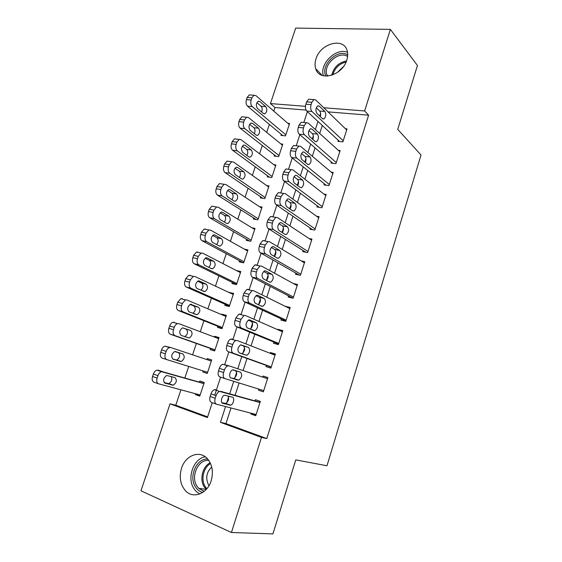 <?xml version="1.0" encoding="UTF-8"?>
<svg xmlns="http://www.w3.org/2000/svg" width="562" height="562" viewBox="0 0 562 562"><rect width="100%" height="100%" fill="white"/><g stroke="black" fill="none" stroke-linecap="round" stroke-linejoin="round"><path stroke-width="0.84" d="M346.81 60.085C342.391 75.814 319.125 81.912 315.711 68.697C314.762 65.712 314.853 62.445 315.992 58.898C320.319 43.351 343.888 36.909 347.197 50.847C347.983 53.685 347.857 56.762 346.81 60.085M211.157 480.798C207.315 493.829 193.138 499.211 185.565 490.844C180.325 484.774 178.983 477.25 181.533 468.272C185.467 455.065 200.184 449.719 207.764 459.112C212.401 465.048 213.539 472.284 211.157 480.798M306.058 110.082L274.973 107.553L273.785 111.114M269.36 124.399L266.704 132.372M262.328 145.516L259.56 153.798M255.232 166.795L252.366 175.407M248.081 188.256L245.102 197.192M240.873 209.886L237.789 219.152M233.609 231.692L230.406 241.295M226.282 253.68L222.966 263.62M218.892 275.851L215.464 286.135M211.445 298.197L207.905 308.833M203.936 320.733L200.276 331.728M196.363 343.459L192.583 354.812M188.713 366.431L184.891 377.903M180.922 389.81L175.78 405.23L170.04 403.846L207.406 417.559L212.26 402.701M274.973 107.553L270.434 103.577L295.668 28.1L390.386 29.379L364.619 110.96L323.768 107.756M390.386 29.379L417.44 65.494L397.734 129.379L421.029 155L326.986 465.75L295.76 459.892L272.928 533.9L231.439 532.502L140.971 490.802L170.04 403.846M274.481 155.014L274.137 156.046L278.668 156.608L282.777 144.139L280.902 143.928M260.67 196.819L260.318 197.873L264.835 198.597L269.008 185.931L266.69 185.586M246.641 239.293L246.282 240.367L250.778 241.26L255.022 228.39L251.98 227.821M232.38 282.447L232.022 283.536L236.497 284.611L240.81 271.537L236.377 270.526M217.894 326.304L217.529 327.407L221.99 328.672L226.367 315.38L221.906 314.172L221.737 314.678M207.259 373.379L202.805 371.995L207.238 373.449L211.684 359.94L207.245 358.542L206.9 359.589M202.805 371.995L203.156 370.934M175.78 405.23L207.624 416.892M199.882 395.774L195.344 394.566L199.77 396.112L204.259 382.49L199.826 381.001L199.454 382.132M195.344 394.566L195.611 393.758M210.567 348.496L210.195 349.613L214.642 350.969L219.054 337.565L214.607 336.266L214.347 337.045M225.165 304.288L224.807 305.384L229.275 306.55L233.616 293.371L229.064 292.5M239.538 260.782L239.18 261.864L243.669 262.847L247.94 249.879L244.337 249.128M253.68 217.972L253.329 219.032L257.839 219.847L262.047 207.076L259.412 206.633M267.596 175.836L267.252 176.882L271.783 177.522L275.921 164.954L273.849 164.68M281.302 134.353L280.965 135.379L285.503 135.856L289.578 123.485L287.87 123.324M231.01 407.977L225.952 423.608L266.774 438.564L368.609 115.182L364.619 110.96M266.774 438.564L261.485 437.405L231.439 532.502M305.454 106.316L270.434 103.577M214.705 395.205L216.44 389.909M216.454 389.873L220.599 377.172M224.624 364.864L228.853 351.917M232.858 339.659L237.031 326.901M241.028 314.678L245.13 302.117M249.114 289.915L253.153 277.558M257.136 265.369L261.112 253.209M265.088 241.035L268.994 229.085M272.97 216.911L276.806 205.179M280.789 192.998L284.548 181.484M288.531 169.288L292.226 157.992M296.216 145.79L299.834 134.711M303.831 122.488L307.372 111.634M225.559 406.558L220.445 422.343L261.485 437.405M320.614 113.32L319.722 116.081M317.98 121.469L315.359 129.548M313.315 135.849L312.31 138.947M310.653 144.069L307.906 152.534M305.946 158.575L304.836 162.011M303.262 166.865L300.389 175.716M298.52 181.498L297.291 185.284M295.809 189.858L292.809 199.11M291.025 204.617L289.683 208.755M288.292 213.054L285.159 222.707M283.459 227.94L282.005 232.436M280.705 236.447L277.445 246.507M275.837 251.474L274.263 256.335M273.055 260.051L269.655 270.526M268.144 275.204L266.444 280.438M265.334 283.866L261.801 294.762M260.382 299.153L258.625 304.569M257.551 307.885L253.876 319.216M252.549 323.312L250.778 328.777M249.69 332.121L245.875 343.888M244.646 347.681L242.861 353.203M241.765 356.575L237.803 368.784M236.679 372.276L234.874 377.84M233.743 381.317L229.746 393.667M228.924 396.182L226.809 402.708M225.952 423.608L220.445 422.343M322.286 125.466L319.694 133.475M315.043 147.869L312.332 156.264M307.744 170.469L304.906 179.243M300.382 193.265L297.417 202.425M292.95 216.251L289.859 225.819M285.461 239.44L282.236 249.409M277.902 262.826L274.551 273.209M270.28 286.423L266.788 297.221M262.587 310.224L258.963 321.45M254.832 334.235L251.066 345.897M247.006 358.465L243.093 370.562M239.082 382.975L235.134 395.205M368.609 115.182L328.011 111.873M338.24 140.261L337.895 141.343L342.89 141.863L347.021 128.881L345.405 128.726M331.32 161.947L330.969 163.036L335.957 163.647L340.122 150.553L338.352 150.356M324.337 183.809L323.986 184.905L328.967 185.615L333.168 172.415L331.215 172.155M317.305 205.854L316.947 206.964L321.921 207.757L326.157 194.452L323.965 194.122M310.21 228.088L309.852 229.198L314.811 230.09L319.083 216.672L316.603 216.251M303.051 250.497L302.693 251.621L307.646 252.612L311.952 239.082L309.079 238.541M295.837 273.104L295.479 274.235L300.424 275.324L304.766 261.674L301.358 260.965M288.566 295.893L288.201 297.038L293.132 298.225L297.516 284.463L293.322 283.508M281.232 318.879L280.86 320.038L285.784 321.323L290.203 307.442L285.236 306.325M273.827 342.061L273.462 343.227L278.373 344.618L282.827 330.618L277.909 329.29L277.769 329.718M266.367 365.441L265.995 366.614L270.898 368.11L275.394 353.99L270.484 352.557L270.238 353.315M263.388 391.721L258.464 390.204L263.36 391.805L267.891 377.566L262.988 376.027L262.644 377.116M258.464 390.204L258.822 389.094M255.886 415.297L250.87 413.997L255.752 415.711L260.325 401.345L255.436 399.701L255.057 400.889M250.87 413.997L251.123 413.203M267.856 377.671L262.988 376.027M211.656 360.024L207.245 358.542M275.254 354.411L270.484 352.557M218.941 337.91L214.607 336.266M282.595 331.355L277.909 329.29M226.17 315.977L221.906 314.172M289.873 308.482L285.271 306.213M233.335 294.221L229.141 292.254M256.139 414.51L216.581 404.226C214.832 403.432 214.375 401.444 215.211 398.254L216.054 395.676C216.876 393.393 218.056 391.967 219.594 391.405L259.946 402.54M260.016 402.301L220.768 391.377M222.742 403.333C220.107 402.877 221.618 395.845 224.484 395.212L232.394 397.158C234.951 397.65 233.427 404.57 230.631 405.181L222.531 403.263M228.13 395.957C229.233 399.048 228.397 401.542 225.615 403.432L221.85 402.673M216.293 404.12L211.509 402.441C209.752 401.647 209.296 399.659 210.125 396.491L210.968 393.92C211.79 391.651 212.97 390.239 214.515 389.677L215.689 389.656M203.943 383.432L156.953 370.133C155.365 370.618 154.164 371.932 153.356 374.074L152.534 376.505C151.733 379.505 152.246 381.408 154.086 382.223L158.344 383.727M200.142 394.974L158.646 383.832C156.812 383.017 156.299 381.106 157.1 378.086L157.929 375.648C158.737 373.498 159.938 372.177 161.526 371.686L203.88 383.621M164.153 382.596L168.776 383.621C171.677 381.851 172.478 379.476 171.199 376.505M165.038 383.179L173.293 385.202C176.644 382.694 177.206 380.158 174.972 377.587L166.689 375.472C163.275 378.036 162.727 380.607 165.038 383.179L164.821 383.108M263.74 390.618L224.933 378.591C223.219 377.72 222.784 375.697 223.613 372.536L224.449 369.979C225.229 367.787 226.36 366.417 227.821 365.869L229.078 365.862L267.512 378.746M230.982 377.959C228.439 377.397 229.844 370.534 232.64 369.894L240.48 372.163C242.517 374.805 241.955 377.46 238.801 380.123L230.982 377.959M233.167 369.817L235.443 370.569C237.501 373.21 236.939 375.852 233.778 378.5L230.652 377.812M224.933 378.591L219.847 376.926C218.126 376.055 217.684 374.046 218.513 370.892L219.342 368.349C220.128 366.171 221.252 364.808 222.728 364.267L229.078 365.862M271.27 366.93L233.209 353.189C231.537 352.241 231.108 350.196 231.93 347.049L232.759 344.513C233.511 342.413 234.579 341.099 235.984 340.565L237.319 340.579L275.015 355.163M232.218 339.097L230.87 339.083C229.465 339.61 228.39 340.923 227.645 343.01L226.816 345.532C225.994 348.665 226.43 350.702 228.116 351.65L271.193 367.183M239.152 352.817C237.094 350.14 237.614 347.471 240.719 344.808L248.488 347.393C250.476 350.063 249.95 352.697 246.901 355.303L239.152 352.817M240.62 344.843L243.444 345.918C245.446 348.58 244.92 351.208 241.864 353.793L241.836 353.8M207.61 372.318L166.823 359.61C165.017 358.732 164.518 356.786 165.319 353.793L166.141 351.376C166.907 349.311 168.052 348.033 169.569 347.555L170.883 347.583L211.319 361.064M172.787 359.055L176.777 360.038C180.023 357.601 180.55 355.086 178.358 352.507L175.253 351.482M166.823 359.61L162.249 358.12C160.444 357.235 159.938 355.303 160.732 352.318L161.554 349.908C162.32 347.857 163.465 346.585 164.989 346.115L170.883 347.583M173.11 359.195L181.308 361.499C184.547 359.048 185.074 356.526 182.889 353.941L174.67 351.538C171.368 354.046 170.848 356.603 173.11 359.195M215.007 349.845L174.923 335.605C173.159 334.65 172.675 332.69 173.468 329.711L174.276 327.316C175.014 325.328 176.103 324.098 177.557 323.628L178.948 323.677L218.688 338.682M214.944 350.049L170.335 334.221C168.565 333.266 168.073 331.313 168.867 328.349L169.675 325.96C170.412 323.986 171.501 322.764 172.956 322.293L174.353 322.349M184.603 336.673L184.708 336.645C187.841 334.264 188.34 331.77 186.198 329.163L182.566 327.815C179.397 330.266 178.906 332.802 181.112 335.416L189.246 338.008C192.38 335.612 192.878 333.104 190.743 330.498L182.58 327.815M202.756 492.431C199.784 491.68 197.374 489.867 195.513 487.001C188.41 476.773 196.56 458.114 207.687 459.028M208.762 460.397C198.302 458.985 190.272 476.597 197.016 486.249L198.66 488.336L204.203 491.364M209.001 485.659L208.643 485.139C205.348 478.339 206.373 472.305 211.719 467.022M205.242 456.78C193.56 458.452 186.591 477.932 193.939 488.659L196.075 491.35L199.721 493.998M347.527 52.336C336.259 47.208 319.083 64.075 323.438 75.765M325.925 76.109C319.869 65.585 337.692 48.114 347.702 54.943M347.604 56.481C338.921 50.355 322.848 64.707 326.866 74.823L327.4 76.095M337.383 72.463L343.438 66.597M278.745 343.445L241.414 328.025C239.77 327 239.356 324.927 240.178 321.801L240.993 319.293L244.07 315.486L245.489 315.528L282.461 331.784M240.367 314.165L238.948 314.123L235.864 317.902L235.049 320.403C234.235 323.515 234.649 325.581 236.3 326.606L278.569 344.014M247.245 327.899C245.236 325.194 245.735 322.546 248.727 319.947L249.823 319.975L256.427 322.848C258.365 325.546 257.86 328.159 254.923 330.702L247.245 327.899M248.285 320.15L251.376 321.485C253.279 323.845 252.9 326.403 250.238 329.149M286.156 320.164L249.542 303.087C247.933 301.991 247.533 299.89 248.341 296.785L249.156 294.298L252.092 290.631L253.574 290.702L289.837 308.594M248.446 289.458L246.95 289.388L244.013 293.027L243.206 295.507C242.391 298.598 242.798 300.691 244.414 301.787L285.875 321.035M255.267 303.206C253.314 300.48 253.778 297.846 256.672 295.303L257.817 295.352L264.302 298.52C266.184 301.239 265.707 303.845 262.868 306.325L261.787 306.283L255.267 303.206M255.97 295.689L259.23 297.27C261.035 299.42 260.775 301.899 258.45 304.709M222.355 327.562L182.959 311.805C181.224 310.786 180.753 308.798 181.54 305.84L182.348 303.459L185.474 299.911L186.949 299.982L226.001 316.483M222.201 328.018L178.358 310.533C176.616 309.514 176.138 307.526 176.925 304.583L177.725 302.216L180.859 298.682L182.341 298.759M192.829 313.371C195.646 310.87 196.026 308.426 193.967 306.023L190.089 304.407M189.043 311.84L197.122 314.72C200.142 312.367 200.613 309.88 198.534 307.252L190.427 304.281C187.35 306.69 186.893 309.205 189.043 311.84M229.633 305.454L190.925 288.215C189.218 287.126 188.762 285.117 189.549 282.173L190.342 279.82L193.328 276.392L194.881 276.497L233.258 294.467M229.401 306.164L186.31 287.042C184.596 285.96 184.132 283.95 184.919 281.021L185.713 278.682L188.699 275.275L190.258 275.373M200.873 290.252C203.367 287.674 203.634 285.285 201.681 283.079L197.634 281.211M196.911 288.468L204.919 291.636C207.842 289.325 208.284 286.852 206.254 284.21L199.412 281.035L198.21 280.958C195.239 283.311 194.81 285.819 196.911 288.468M293.497 297.073L257.593 278.38C256.019 277.207 255.633 275.078 256.441 271.994L257.241 269.528L260.044 266.002L261.59 266.107L297.15 285.608M256.448 264.976L254.895 264.871L252.085 268.376L251.284 270.835C250.476 273.905 250.87 276.026 252.457 277.192L293.006 298.197M263.213 278.738C261.309 275.984 261.759 273.364 264.547 270.877L265.742 270.954L272.099 274.411C273.933 277.157 273.483 279.743 270.736 282.173L269.612 282.103L263.213 278.738M263.648 271.453L267.02 273.272C268.72 275.261 268.552 277.663 266.514 280.48M236.862 283.522L198.822 264.828C197.15 263.676 196.7 261.639 197.48 258.717L198.274 256.377L201.119 253.076L202.742 253.209L240.452 272.619M236.539 284.484L194.192 263.761C192.513 262.609 192.063 260.578 192.836 257.67L193.623 255.345L196.482 252.057L198.105 252.19M208.79 267.322C211.003 264.723 211.186 262.391 209.324 260.325L205.172 258.218M204.708 265.299L211.467 268.65L212.654 268.741C215.471 266.479 215.892 264.021 213.911 261.358L207.188 257.923L205.931 257.825C203.065 260.136 202.657 262.623 204.708 265.299M300.782 274.186L265.573 253.891C264.028 252.647 263.655 250.497 264.456 247.435L265.257 244.99L267.926 241.59L269.535 241.73L304.4 262.812M264.379 240.719L262.763 240.578L260.087 243.95L259.293 246.388C258.492 249.437 258.871 251.579 260.424 252.823L299.279 275.071M271.095 254.495C269.24 251.706 269.662 249.099 272.352 246.669L273.603 246.774L279.827 250.512C281.618 253.279 281.19 255.858 278.541 258.232L277.361 258.134L271.095 254.495M271.298 247.435L274.734 249.479C276.342 251.347 276.258 253.673 274.474 256.455M244.027 261.766L206.647 241.639C205.011 240.424 204.575 238.365 205.348 235.457L206.128 233.146L208.853 229.956L210.539 230.118L247.589 250.954M243.198 262.749L202.004 240.669C200.36 239.461 199.917 237.41 200.69 234.516L201.47 232.211L204.196 229.036L205.889 229.205M216.602 244.582C218.569 241.983 218.667 239.714 216.904 237.768L212.675 235.422M212.436 242.32L219.082 245.931L220.311 246.044C223.037 243.824 223.437 241.379 221.505 238.695L214.895 235.014L213.588 234.888C210.82 237.15 210.441 239.63 212.436 242.32M308.011 251.481L273.483 229.626C271.966 228.312 271.608 226.135 272.408 223.093L273.195 220.669L275.745 217.396L277.41 217.571L311.594 240.206M272.24 216.672L270.575 216.489L268.018 219.742L267.231 222.159C266.437 225.186 266.795 227.357 268.32 228.664L305.847 252.254M278.9 230.455C277.101 227.652 277.495 225.053 280.094 222.678L281.386 222.812L287.491 226.823C289.233 229.619 288.819 232.176 286.262 234.502L285.046 234.382L278.9 230.455M278.907 223.627L282.391 225.896C283.901 227.659 283.88 229.907 282.328 232.64M251.137 240.185L214.41 218.646C212.801 217.375 212.38 215.288 213.146 212.401L213.925 210.104L216.525 207.027L218.267 207.23L254.67 229.465M249.612 241.028L209.752 217.782C208.137 216.511 207.708 214.431 208.481 211.558L209.254 209.275L211.853 206.212L213.609 206.409M224.308 222.025C226.057 219.454 226.093 217.241 224.421 215.394L220.149 212.822M220.1 219.538L226.627 223.395L227.912 223.535C230.539 221.365 230.919 218.927 229.029 216.23L222.545 212.296L221.189 212.141C218.52 214.361 218.154 216.827 220.1 219.538M315.17 228.973L281.323 205.58C279.841 204.196 279.49 201.997 280.283 198.969L281.063 196.567L283.501 193.412L285.215 193.63L318.731 217.789M280.038 192.836L278.316 192.618L275.872 195.752L275.092 198.147C274.305 201.154 274.656 203.353 276.146 204.73L312.542 229.682M286.641 206.64C284.885 203.802 285.264 201.224 287.772 198.892L289.1 199.06L295.085 203.346C296.778 206.163 296.392 208.713 293.919 210.989L292.662 210.834L286.641 206.64M286.48 200.044L289.971 202.524C291.397 204.189 291.432 206.359 290.083 209.036M258.19 218.78L222.109 195.857C220.522 194.515 220.114 192.408 220.88 189.542L221.646 187.265L224.133 184.294L225.931 184.533L261.695 208.137M256.174 219.545L217.438 195.091C215.85 193.757 215.436 191.656 216.194 188.797L216.967 186.528L219.454 183.577L224.133 184.294M231.937 199.658C233.483 197.122 233.462 194.965 231.874 193.202L227.589 190.413M227.701 196.953L234.115 201.055L235.436 201.224C237.979 199.088 238.337 196.665 236.497 193.946L230.125 189.766L228.727 189.584C226.142 191.768 225.805 194.22 227.701 196.953M322.272 206.647L289.086 181.744C287.639 180.297 287.301 178.07 288.088 175.063L288.868 172.682L291.193 169.64L292.95 169.907L325.805 195.555M287.709 169.183L285.995 168.951L283.662 171.979L282.89 174.346C282.103 177.339 282.44 179.559 283.901 180.999L319.293 207.343M294.305 183.029C292.605 180.17 292.964 177.599 295.387 175.316L296.75 175.52L302.616 180.065C304.267 182.91 303.894 185.446 301.506 187.68L300.213 187.49L294.305 183.029M294.003 176.665L297.495 179.348C298.822 180.929 298.914 183.022 297.748 185.629M265.187 197.543L229.739 173.258C228.186 171.853 227.786 169.731 228.544 166.872L229.31 164.617L231.677 161.751L233.525 162.025L268.664 186.984M262.798 198.274L225.06 172.583C223.5 171.192 223.093 169.071 223.852 166.226L224.617 163.985L226.992 161.132L228.79 161.371M239.475 177.473C240.838 174.979 240.768 172.885 239.264 171.199L234.979 168.193M235.239 174.557L241.541 178.899L242.896 179.095C245.362 176.995 245.692 174.585 243.901 171.846L237.642 167.427L236.209 167.216C233.708 169.359 233.392 171.803 235.239 174.557M329.318 184.512L296.785 158.119C295.366 156.608 295.043 154.36 295.823 151.368L296.596 149.007L298.815 146.078L300.614 146.387L332.816 173.51M295.247 145.677L293.61 145.495L291.383 148.41L290.61 150.756C289.837 153.735 290.161 155.976 291.594 157.486L326.072 185.2M301.913 159.629C300.248 156.742 300.593 154.178 302.939 151.944L304.33 152.183L310.076 156.995C311.685 159.861 311.327 162.39 309.023 164.575L307.695 164.357L301.913 159.629M301.485 153.503L304.948 156.376C306.192 157.88 306.318 159.896 305.328 162.418M272.127 176.468L237.305 150.848C235.78 149.387 235.394 147.237 236.145 144.399L236.904 142.165L239.173 139.397L241.063 139.713L275.577 165.994M269.458 177.192L232.612 150.272C231.08 148.818 230.687 146.675 231.439 143.851L232.197 141.624L234.466 138.87L236.188 139.06M246.936 155.47C248.13 153.026 248.018 150.988 246.599 149.373L242.327 146.162M242.714 152.344L248.903 156.924L250.294 157.149C252.675 155.091 252.991 152.688 251.242 149.928L245.095 145.277L243.627 145.031C241.21 147.132 240.908 149.569 242.714 152.344M336.301 162.551L304.414 134.704C303.023 133.131 302.714 130.855 303.494 127.883L304.253 125.551L306.381 122.72L308.208 123.078L339.778 151.642M302.721 122.383L301.162 122.242L299.033 125.052L298.267 127.384C297.495 130.342 297.811 132.604 299.216 134.178L332.845 163.268M309.444 136.433C307.836 133.517 308.159 130.967 310.421 128.775L311.847 129.049L317.481 134.114C319.04 137.009 318.703 139.531 316.469 141.673L315.12 141.413L309.444 136.433M308.91 130.553L312.339 133.601C313.498 135.035 313.666 136.966 312.83 139.404M279.012 155.569L244.807 128.621C243.311 127.103 242.939 124.94 243.683 122.116L244.435 119.896L246.606 117.226L248.53 117.584L282.433 145.172M276.118 156.292L240.1 128.143C238.597 126.633 238.218 124.469 238.969 121.659L239.714 119.453L241.885 116.791L243.529 116.945M254.319 133.637C255.359 131.255 255.211 129.281 253.869 127.729L249.626 124.321M250.125 130.314L256.202 135.133L257.628 135.386C259.932 133.37 260.227 130.967 258.527 128.192L252.486 123.31L250.989 123.029C248.65 125.094 248.369 127.525 250.125 130.314M343.234 140.781L311.98 111.501C310.617 109.857 310.322 107.56 311.095 104.609L311.847 102.291L313.877 99.565L315.739 99.973L346.677 129.955M310.126 99.298L308.65 99.186L306.613 101.905L305.861 104.209C305.089 107.145 305.391 109.435 306.768 111.072L339.596 141.519M316.919 113.433C315.345 110.496 315.654 107.953 317.846 105.804L319.293 106.12L324.815 111.438C326.332 114.353 326.009 116.868 323.853 118.968L322.476 118.673L316.919 113.433M316.294 107.806L319.666 111.023C320.747 112.379 320.937 114.234 320.249 116.573M285.847 134.824L252.247 106.59C250.778 105.017 250.413 102.825 251.158 100.022L251.902 97.823L253.975 95.238L255.942 95.638L289.24 124.518M282.763 135.568L247.533 106.204C246.058 104.63 245.692 102.453 246.43 99.657L247.175 97.465L249.254 94.894L250.807 95.006M261.632 111.986C262.531 109.66 262.349 107.749 261.084 106.253L256.883 102.663M257.473 108.473L263.445 113.517L264.899 113.805C267.126 111.817 267.414 109.428 265.749 106.64L259.813 101.518L258.288 101.209C256.033 103.239 255.759 105.663 257.473 108.473M210.125 396.491L215.211 398.254M210.968 393.92L216.054 395.676M229.788 405.202L224.779 403.453M162.741 371.693L158.175 370.147M157.929 375.648L153.356 374.074M157.1 378.086L152.534 376.505M167.905 383.614L172.422 385.195M218.513 370.892L223.613 372.536M219.342 368.349L224.449 369.979M237.902 380.137L232.872 378.507M240.48 372.163L235.443 370.569M228.116 351.65L233.209 353.189M226.816 345.532L231.93 347.049M227.645 343.01L232.759 344.513M248.488 347.393L243.444 345.918M166.141 351.376L161.554 349.908M165.319 353.793L160.732 352.318M178.358 352.507L182.889 353.941M175.829 360.017L180.367 361.485M174.923 335.605L170.335 334.221M174.276 327.316L169.675 325.96M173.468 329.711L168.867 328.349M186.198 329.163L190.743 330.498M206.268 489.404L204.343 487.064C199.285 479.674 202.496 466.481 210.174 462.772M210.546 463.573C203.388 467.415 200.571 479.829 205.348 486.804L206.865 488.722M331.763 75.259C333.723 67.314 338.64 62.544 346.508 60.956M346.08 62.01C339.244 63.71 334.819 68.002 332.802 74.886M236.3 326.606L241.414 328.025M235.049 320.403L240.178 321.801M235.864 317.902L240.993 319.293M249.823 319.975L249.423 319.869M256.427 322.848L251.376 321.485M244.414 301.787L249.542 303.087M243.206 295.507L248.341 296.785M244.013 293.027L249.156 294.298M257.817 295.352L257.234 295.212M264.302 298.52L259.23 297.27M182.959 311.805L178.358 310.533M182.348 303.459L177.725 302.216M181.54 305.84L176.925 304.583M191.143 304.225L191.565 304.344M193.967 306.023L198.534 307.252M190.925 288.215L186.31 287.042M190.342 279.82L185.713 278.682M189.549 282.173L184.919 281.021M198.8 280.881L199.412 281.035M201.681 283.079L206.254 284.21M252.457 277.192L257.593 278.38M251.284 270.835L256.441 271.994M252.085 268.376L257.241 269.528M265.742 270.954L264.99 270.786M272.099 274.411L267.02 273.272M198.822 264.828L194.192 263.761M198.274 256.377L193.623 255.345M197.48 258.717L192.836 257.67M206.395 257.747L207.188 257.923M209.324 260.325L213.911 261.358M260.424 252.823L265.573 253.891M259.293 246.388L264.456 247.435M260.087 243.95L265.257 244.99M273.603 246.774L272.675 246.592M279.827 250.512L274.734 249.479M206.647 241.639L202.004 240.669M206.128 233.146L201.47 232.211M205.348 235.457L200.69 234.516M213.925 234.818L214.895 235.014M216.904 237.768L221.505 238.695M268.32 228.664L273.483 229.626M267.231 222.159L272.408 223.093M268.018 219.742L273.195 220.669M281.386 222.812L280.298 222.615M287.491 226.823L282.391 225.896M214.41 218.646L209.752 217.782M213.925 210.104L209.254 209.275M213.146 212.401L208.481 211.558M221.393 212.085L222.545 212.296M224.421 215.394L229.029 216.23M276.146 204.73L281.323 205.58M275.092 198.147L280.283 198.969M275.872 195.752L281.063 196.567M289.1 199.06L287.856 198.864M295.085 203.346L289.971 202.524M222.109 195.857L217.438 195.091M221.646 187.265L216.967 186.528M220.88 189.542L216.194 188.797M228.811 189.556L230.125 189.766M231.874 193.202L236.497 193.946M283.901 180.999L289.086 181.744M282.89 174.346L288.088 175.063M283.662 171.979L288.868 172.682M296.75 175.52L295.359 175.33M302.616 180.065L297.495 179.348M229.739 173.258L225.06 172.583M229.31 164.617L224.617 163.985M228.544 166.872L223.852 166.226M236.173 167.223L237.642 167.427M239.264 171.199L243.901 171.846M291.594 157.486L296.785 158.119M290.61 150.756L295.823 151.368M291.383 148.41L296.596 149.007M304.33 152.183L302.806 152.007M310.076 156.995L304.948 156.376M237.305 150.848L232.612 150.272M236.904 142.165L232.197 141.624M236.145 144.399L231.439 143.851M243.487 145.087L245.095 145.277M246.599 149.373L251.242 149.928M299.216 134.178L304.414 134.704M298.267 127.384L303.494 127.883M299.033 125.052L304.253 125.551M311.847 129.049L310.189 128.888M317.481 134.114L312.339 133.601M244.807 128.621L240.1 128.143M244.435 119.896L239.714 119.453M243.683 122.116L238.969 121.659M250.743 123.141L252.486 123.31M253.869 127.729L258.527 128.192M306.768 111.072L311.98 111.501M305.861 104.209L311.095 104.609M306.613 101.905L311.847 102.291M319.293 106.12L317.523 105.986M324.815 111.438L319.666 111.023M252.247 106.59L247.533 106.204M251.902 97.823L247.175 97.465M251.158 100.022L246.43 99.657M257.951 101.378L259.813 101.518M261.084 106.253L265.749 106.64M315.711 68.697L322.159 75.378M214.515 389.677L219.594 391.405M230.631 405.181L225.615 403.432M161.526 371.686L156.953 370.133M168.776 383.621L173.293 385.202M222.728 364.267L227.821 365.869M238.801 380.123L233.778 378.5M230.87 339.083L235.984 340.565M246.901 355.303L241.864 353.793M169.569 347.555L164.989 346.115M176.777 360.038L181.308 361.499M177.557 323.628L172.956 322.293M184.708 336.645L189.246 338.008M206.275 489.397L198.66 488.336M328.039 76.046L326.866 74.823M238.948 314.123L244.07 315.486M254.923 330.702L252.064 329.915M246.95 289.388L252.092 290.631M262.868 306.325L260.74 305.791M185.474 299.911L180.859 298.682M194.122 313.891L197.122 314.72M193.328 276.392L188.699 275.275M202.685 291.067L204.919 291.636M254.895 264.871L260.044 266.002M270.736 282.173L268.959 281.759M201.119 253.076L196.482 252.057M210.778 268.306L212.654 268.741M262.763 240.578L267.926 241.59M278.541 258.232L276.954 257.902M208.853 229.956L204.196 229.036M218.653 245.692L220.311 246.044M270.575 216.489L275.745 217.396M286.262 234.502L284.815 234.228M216.525 207.027L211.853 206.212M226.381 223.247L227.912 223.535M278.316 192.618L283.501 193.412M293.919 210.989L292.556 210.757M234.003 200.978L235.436 201.224M285.995 168.951L291.193 169.64M301.506 187.68L300.206 187.49M231.677 161.751L226.992 161.132M241.534 178.892L242.896 179.095M293.61 145.495L298.815 146.078M309.023 164.575L307.779 164.413M239.173 139.397L234.466 138.87M248.987 156.981L250.294 157.149M301.162 122.242L306.381 122.72M316.469 141.673L315.282 141.547M246.606 117.226L241.885 116.791M256.377 135.252L257.628 135.386M308.65 99.186L313.877 99.565M323.853 118.968L322.721 118.87M253.975 95.238L249.254 94.894M263.711 113.7L264.899 113.805"/></g></svg>
